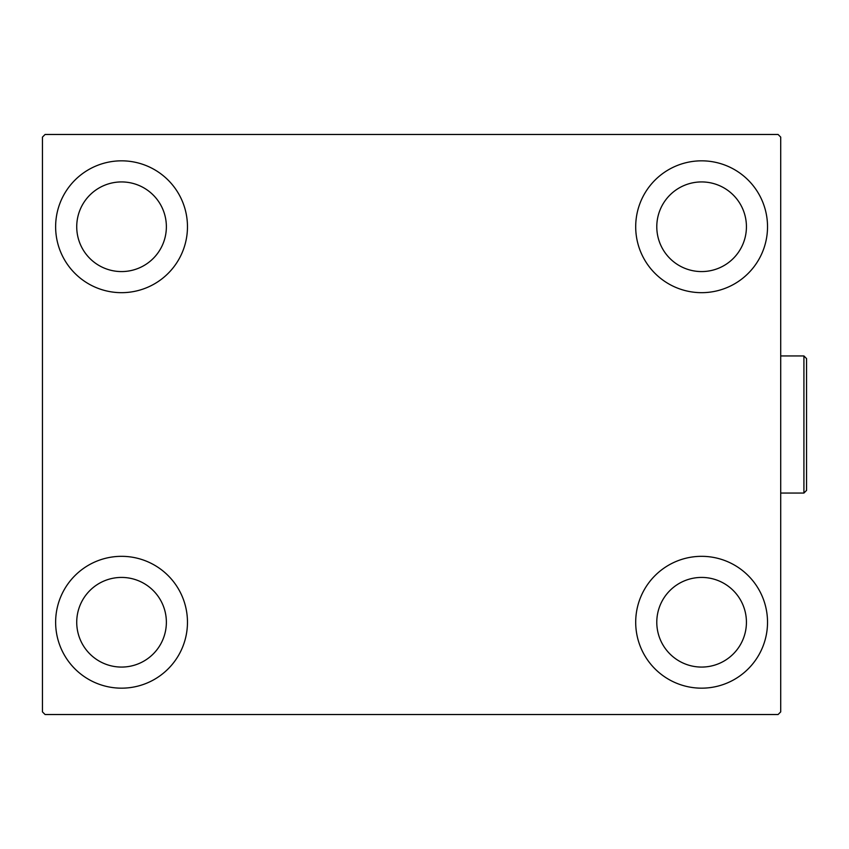 <?xml version="1.0" encoding="UTF-8"?>
<svg xmlns="http://www.w3.org/2000/svg" width="849" height="849" viewBox="0 0 849 849"><rect width="100%" height="100%" fill="white"/><g stroke="black" fill="none" stroke-linecap="round" stroke-linejoin="round"><path stroke-width="1.27" d="M55.631 622.253A65.914 65.914 0 0 1 121.545 556.328A65.914 65.914 0 0 1 187.47 622.253A65.914 65.914 0 0 1 121.545 688.168A65.914 65.914 0 0 1 55.631 622.253M635.699 226.747A65.914 65.914 0 0 1 701.614 160.832A65.914 65.914 0 0 1 767.528 226.747A65.914 65.914 0 0 1 701.614 292.672A65.914 65.914 0 0 1 635.699 226.747M635.699 622.253A65.914 65.914 0 0 1 701.614 556.328A65.914 65.914 0 0 1 767.528 622.253A65.914 65.914 0 0 1 701.614 688.168A65.914 65.914 0 0 1 635.699 622.253M55.631 226.747A65.914 65.914 0 0 1 121.545 160.832A65.914 65.914 0 0 1 187.47 226.747A65.914 65.914 0 0 1 121.545 292.672A65.914 65.914 0 0 1 55.631 226.747M76.728 226.747A44.827 44.827 0 0 1 121.545 181.93A44.827 44.827 0 0 1 166.372 226.747A44.827 44.827 0 0 1 121.545 271.574A44.827 44.827 0 0 1 76.728 226.747M656.786 622.253A44.827 44.827 0 0 1 701.614 577.426A44.827 44.827 0 0 1 746.43 622.253A44.827 44.827 0 0 1 701.614 667.07A44.827 44.827 0 0 1 656.786 622.253M656.786 226.747A44.827 44.827 0 0 1 701.614 181.93A44.827 44.827 0 0 1 746.43 226.747A44.827 44.827 0 0 1 701.614 271.574A44.827 44.827 0 0 1 656.786 226.747M76.728 622.253A44.827 44.827 0 0 1 121.545 577.426A44.827 44.827 0 0 1 166.372 622.253A44.827 44.827 0 0 1 121.545 667.07A44.827 44.827 0 0 1 76.728 622.253M778.077 134.471L45.082 134.471L42.45 137.103L42.45 711.897L45.082 714.529L778.077 714.529L780.709 711.897L780.709 137.103L778.077 134.471M803.918 355.943L806.55 358.586L806.55 490.414L803.918 493.057L803.918 355.943L780.709 355.943M803.918 493.057L780.709 493.057"/></g></svg>
